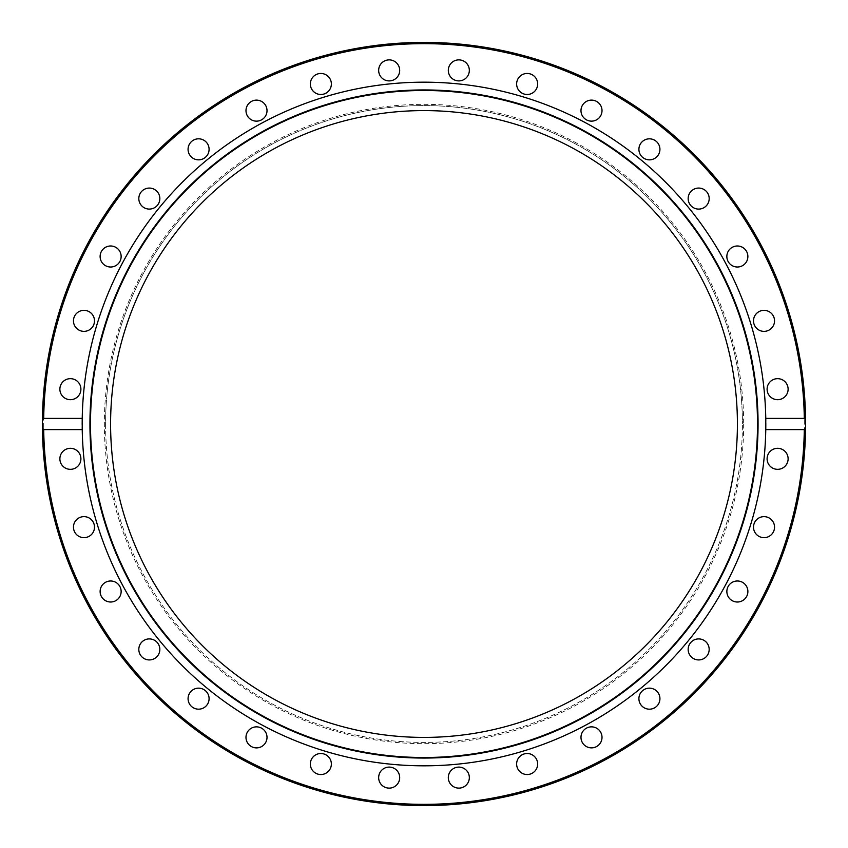 <?xml version="1.0" encoding="UTF-8"?>
<svg xmlns="http://www.w3.org/2000/svg" width="848" height="848" viewBox="0 0 848 848"><rect width="100%" height="100%" fill="white"/><g stroke="black" fill="none" stroke-linecap="round" stroke-linejoin="round"><path stroke-width="0.64" stroke-dasharray="4.24 3.18" d="M805.579 428.145A381.6 381.6 0 0 1 424 805.6A381.6 381.6 0 0 1 42.421 428.145M765.765 429.597A341.818 341.818 0 0 1 424 765.818A341.818 341.818 0 0 1 82.235 429.501M82.203 427.498A341.818 341.818 0 0 1 82.192 424.869M82.235 418.403A341.818 341.818 0 0 1 424 82.182A341.818 341.818 0 0 1 765.765 418.499M399.684 70.384A10.505 10.505 0 0 0 389.168 59.879A10.505 10.505 0 0 0 378.664 70.384A10.505 10.505 0 0 0 389.168 80.899A10.505 10.505 0 0 0 399.684 70.384M469.135 72.44A10.505 10.505 0 0 0 460.877 60.081A10.505 10.505 0 0 0 448.518 68.338A10.505 10.505 0 0 0 456.775 80.698A10.505 10.505 0 0 0 469.135 72.44M331.165 81.927A10.505 10.505 0 0 0 318.806 73.67A10.505 10.505 0 0 0 310.548 86.03A10.505 10.505 0 0 0 322.908 94.287A10.505 10.505 0 0 0 331.165 81.927M266.208 106.604A10.505 10.505 0 0 0 252.481 100.923A10.505 10.505 0 0 0 246.789 114.65A10.505 10.505 0 0 0 260.527 120.342A10.505 10.505 0 0 0 266.208 106.604M207.325 143.492A10.505 10.505 0 0 0 192.74 140.588A10.505 10.505 0 0 0 189.846 155.173A10.505 10.505 0 0 0 204.421 158.067A10.505 10.505 0 0 0 207.325 143.492M156.763 191.15A10.505 10.505 0 0 0 141.902 191.15A10.505 10.505 0 0 0 141.902 206.011A10.505 10.505 0 0 0 156.763 206.011A10.505 10.505 0 0 0 156.763 191.15M116.473 247.764A10.505 10.505 0 0 0 101.887 250.658A10.505 10.505 0 0 0 104.792 265.244A10.505 10.505 0 0 0 119.367 262.339A10.505 10.505 0 0 0 116.473 247.764M88.001 311.142A10.505 10.505 0 0 0 74.264 316.834A10.505 10.505 0 0 0 79.956 330.561A10.505 10.505 0 0 0 93.683 324.879A10.505 10.505 0 0 0 88.001 311.142M72.44 378.865A10.505 10.505 0 0 0 60.081 387.123A10.505 10.505 0 0 0 68.338 399.482A10.505 10.505 0 0 0 80.698 391.225A10.505 10.505 0 0 0 72.44 378.865M70.384 448.316A10.505 10.505 0 0 0 59.879 458.832A10.505 10.505 0 0 0 70.384 469.336A10.505 10.505 0 0 0 80.899 458.832A10.505 10.505 0 0 0 70.384 448.316M81.927 516.835A10.505 10.505 0 0 0 73.67 529.194A10.505 10.505 0 0 0 86.03 537.452A10.505 10.505 0 0 0 94.287 525.092A10.505 10.505 0 0 0 81.927 516.835M106.604 581.792A10.505 10.505 0 0 0 100.923 595.519A10.505 10.505 0 0 0 114.65 601.211A10.505 10.505 0 0 0 120.342 587.473A10.505 10.505 0 0 0 106.604 581.792M143.492 640.675A10.505 10.505 0 0 0 140.588 655.26A10.505 10.505 0 0 0 155.173 658.154A10.505 10.505 0 0 0 158.067 643.579A10.505 10.505 0 0 0 143.492 640.675M191.15 691.237A10.505 10.505 0 0 0 191.15 706.098A10.505 10.505 0 0 0 206.011 706.098A10.505 10.505 0 0 0 206.011 691.237A10.505 10.505 0 0 0 191.15 691.237M247.764 731.527A10.505 10.505 0 0 0 250.658 746.113A10.505 10.505 0 0 0 265.244 743.208A10.505 10.505 0 0 0 262.339 728.633A10.505 10.505 0 0 0 247.764 731.527M311.142 759.999A10.505 10.505 0 0 0 316.834 773.736A10.505 10.505 0 0 0 330.561 768.044A10.505 10.505 0 0 0 324.879 754.317A10.505 10.505 0 0 0 311.142 759.999M378.865 775.56A10.505 10.505 0 0 0 387.123 787.919A10.505 10.505 0 0 0 399.482 779.662A10.505 10.505 0 0 0 391.225 767.302A10.505 10.505 0 0 0 378.865 775.56M448.316 777.616A10.505 10.505 0 0 0 458.832 788.121A10.505 10.505 0 0 0 469.336 777.616A10.505 10.505 0 0 0 458.832 767.101A10.505 10.505 0 0 0 448.316 777.616M516.835 766.073A10.505 10.505 0 0 0 529.194 774.33A10.505 10.505 0 0 0 537.452 761.97A10.505 10.505 0 0 0 525.092 753.713A10.505 10.505 0 0 0 516.835 766.073M581.792 741.396A10.505 10.505 0 0 0 595.519 747.077A10.505 10.505 0 0 0 601.211 733.35A10.505 10.505 0 0 0 587.473 727.658A10.505 10.505 0 0 0 581.792 741.396M640.675 704.508A10.505 10.505 0 0 0 655.26 707.412A10.505 10.505 0 0 0 658.154 692.827A10.505 10.505 0 0 0 643.579 689.933A10.505 10.505 0 0 0 640.675 704.508M691.237 656.85A10.505 10.505 0 0 0 706.098 656.85A10.505 10.505 0 0 0 706.098 641.989A10.505 10.505 0 0 0 691.237 641.989A10.505 10.505 0 0 0 691.237 656.85M731.527 600.236A10.505 10.505 0 0 0 746.113 597.342A10.505 10.505 0 0 0 743.208 582.756A10.505 10.505 0 0 0 728.633 585.661A10.505 10.505 0 0 0 731.527 600.236M759.999 536.858A10.505 10.505 0 0 0 773.736 531.166A10.505 10.505 0 0 0 768.044 517.439A10.505 10.505 0 0 0 754.317 523.121A10.505 10.505 0 0 0 759.999 536.858M775.56 469.135A10.505 10.505 0 0 0 787.919 460.877A10.505 10.505 0 0 0 779.662 448.518A10.505 10.505 0 0 0 767.302 456.775A10.505 10.505 0 0 0 775.56 469.135M777.616 399.684A10.505 10.505 0 0 0 788.121 389.168A10.505 10.505 0 0 0 777.616 378.664A10.505 10.505 0 0 0 767.101 389.168A10.505 10.505 0 0 0 777.616 399.684M766.073 331.165A10.505 10.505 0 0 0 774.33 318.806A10.505 10.505 0 0 0 761.97 310.548A10.505 10.505 0 0 0 753.713 322.908A10.505 10.505 0 0 0 766.073 331.165M741.396 266.208A10.505 10.505 0 0 0 747.077 252.481A10.505 10.505 0 0 0 733.35 246.789A10.505 10.505 0 0 0 727.658 260.527A10.505 10.505 0 0 0 741.396 266.208M704.508 207.325A10.505 10.505 0 0 0 707.412 192.74A10.505 10.505 0 0 0 692.827 189.846A10.505 10.505 0 0 0 689.933 204.421A10.505 10.505 0 0 0 704.508 207.325M656.85 156.763A10.505 10.505 0 0 0 656.85 141.902A10.505 10.505 0 0 0 641.989 141.902A10.505 10.505 0 0 0 641.989 156.763A10.505 10.505 0 0 0 656.85 156.763M600.236 116.473A10.505 10.505 0 0 0 597.342 101.887A10.505 10.505 0 0 0 582.756 104.792A10.505 10.505 0 0 0 585.661 119.367A10.505 10.505 0 0 0 600.236 116.473M536.858 88.001A10.505 10.505 0 0 0 531.166 74.264A10.505 10.505 0 0 0 517.439 79.956A10.505 10.505 0 0 0 523.121 93.683A10.505 10.505 0 0 0 536.858 88.001M765.797 420.502A341.818 341.818 0 0 1 765.808 423.131M737.41 424A313.41 313.41 0 0 1 424 737.41A313.41 313.41 0 0 1 110.59 424A313.41 313.41 0 0 1 424 110.59A313.41 313.41 0 0 1 737.41 424M105.587 424A318.413 318.413 0 0 0 424 742.413A318.413 318.413 0 0 0 742.413 424A318.413 318.413 0 0 1 424 742.413A318.413 318.413 0 0 1 105.587 424A318.413 318.413 0 0 1 424 105.587A318.413 318.413 0 0 1 742.413 424A318.413 318.413 0 0 0 424 105.587A318.413 318.413 0 0 0 105.587 424M42.421 419.855A381.6 381.6 0 0 1 424 42.4A381.6 381.6 0 0 1 805.579 419.855A381.6 381.6 0 0 0 424 42.4A381.6 381.6 0 0 0 42.421 419.855M43.651 424A380.349 380.349 0 0 0 424 804.349A380.349 380.349 0 0 0 804.349 424A380.349 380.349 0 0 0 424 43.651A380.349 380.349 0 0 0 43.651 424M743.664 424A319.664 319.664 0 0 1 424 743.664A319.664 319.664 0 0 1 104.336 424A319.664 319.664 0 0 1 424 104.336A319.664 319.664 0 0 1 743.664 424"/><path stroke-width="1.27" d="M42.4 424L42.421 419.855L43.693 418.403L82.235 418.403A341.818 341.818 0 0 1 424 82.182A341.818 341.818 0 0 1 765.765 418.403L804.307 418.403L805.579 419.855L805.6 424A381.6 381.6 0 0 1 805.579 428.145L804.307 429.597L765.765 429.597A341.818 341.818 0 0 1 424 765.818A341.818 341.818 0 0 1 82.235 429.597L43.693 429.597L42.421 428.145A381.6 381.6 0 0 1 424 42.4A381.6 381.6 0 0 1 805.6 424L805.579 428.145A381.6 381.6 0 0 1 424 805.6A381.6 381.6 0 0 1 42.421 428.145L42.4 424A381.6 381.6 0 0 1 424 42.4A381.6 381.6 0 0 1 805.6 424M424 89.941A334.059 334.059 0 0 1 758.059 424A334.059 334.059 0 0 1 424 758.059A334.059 334.059 0 0 1 89.941 424A334.059 334.059 0 0 1 424 89.941M424 90.492A333.508 333.508 0 0 1 757.508 424A333.508 333.508 0 0 1 424 757.508A333.508 333.508 0 0 1 90.492 424A333.508 333.508 0 0 1 424 90.492M82.235 429.501A341.818 341.818 0 0 1 82.203 427.498M82.192 424.869A341.818 341.818 0 0 1 82.235 418.403L82.235 429.597M378.664 70.384A10.505 10.505 0 0 1 389.168 59.879A10.505 10.505 0 0 1 399.684 70.384A10.505 10.505 0 0 1 389.168 80.899A10.505 10.505 0 0 1 378.664 70.384M448.518 68.338A10.505 10.505 0 0 1 460.877 60.081A10.505 10.505 0 0 1 469.135 72.44A10.505 10.505 0 0 1 456.775 80.698A10.505 10.505 0 0 1 448.518 68.338M310.548 86.03A10.505 10.505 0 0 1 318.806 73.67A10.505 10.505 0 0 1 331.165 81.927A10.505 10.505 0 0 1 322.908 94.287A10.505 10.505 0 0 1 310.548 86.03M246.789 114.65A10.505 10.505 0 0 1 252.481 100.923A10.505 10.505 0 0 1 266.208 106.604A10.505 10.505 0 0 1 260.527 120.342A10.505 10.505 0 0 1 246.789 114.65M189.846 155.173A10.505 10.505 0 0 1 192.74 140.588A10.505 10.505 0 0 1 207.325 143.492A10.505 10.505 0 0 1 204.421 158.067A10.505 10.505 0 0 1 189.846 155.173M141.902 206.011A10.505 10.505 0 0 1 141.902 191.15A10.505 10.505 0 0 1 156.763 191.15A10.505 10.505 0 0 1 156.763 206.011A10.505 10.505 0 0 1 141.902 206.011M104.792 265.244A10.505 10.505 0 0 1 101.887 250.658A10.505 10.505 0 0 1 116.473 247.764A10.505 10.505 0 0 1 119.367 262.339A10.505 10.505 0 0 1 104.792 265.244M79.956 330.561A10.505 10.505 0 0 1 74.264 316.834A10.505 10.505 0 0 1 88.001 311.142A10.505 10.505 0 0 1 93.683 324.879A10.505 10.505 0 0 1 79.956 330.561M68.338 399.482A10.505 10.505 0 0 1 60.081 387.123A10.505 10.505 0 0 1 72.44 378.865A10.505 10.505 0 0 1 80.698 391.225A10.505 10.505 0 0 1 68.338 399.482M70.384 469.336A10.505 10.505 0 0 1 59.879 458.832A10.505 10.505 0 0 1 70.384 448.316A10.505 10.505 0 0 1 80.899 458.832A10.505 10.505 0 0 1 70.384 469.336M86.03 537.452A10.505 10.505 0 0 1 73.67 529.194A10.505 10.505 0 0 1 81.927 516.835A10.505 10.505 0 0 1 94.287 525.092A10.505 10.505 0 0 1 86.03 537.452M114.65 601.211A10.505 10.505 0 0 1 100.923 595.519A10.505 10.505 0 0 1 106.604 581.792A10.505 10.505 0 0 1 120.342 587.473A10.505 10.505 0 0 1 114.65 601.211M155.173 658.154A10.505 10.505 0 0 1 140.588 655.26A10.505 10.505 0 0 1 143.492 640.675A10.505 10.505 0 0 1 158.067 643.579A10.505 10.505 0 0 1 155.173 658.154M206.011 706.098A10.505 10.505 0 0 1 191.15 706.098A10.505 10.505 0 0 1 191.15 691.237A10.505 10.505 0 0 1 206.011 691.237A10.505 10.505 0 0 1 206.011 706.098M265.244 743.208A10.505 10.505 0 0 1 250.658 746.113A10.505 10.505 0 0 1 247.764 731.527A10.505 10.505 0 0 1 262.339 728.633A10.505 10.505 0 0 1 265.244 743.208M330.561 768.044A10.505 10.505 0 0 1 316.834 773.736A10.505 10.505 0 0 1 311.142 759.999A10.505 10.505 0 0 1 324.879 754.317A10.505 10.505 0 0 1 330.561 768.044M399.482 779.662A10.505 10.505 0 0 1 387.123 787.919A10.505 10.505 0 0 1 378.865 775.56A10.505 10.505 0 0 1 391.225 767.302A10.505 10.505 0 0 1 399.482 779.662M469.336 777.616A10.505 10.505 0 0 1 458.832 788.121A10.505 10.505 0 0 1 448.316 777.616A10.505 10.505 0 0 1 458.832 767.101A10.505 10.505 0 0 1 469.336 777.616M537.452 761.97A10.505 10.505 0 0 1 529.194 774.33A10.505 10.505 0 0 1 516.835 766.073A10.505 10.505 0 0 1 525.092 753.713A10.505 10.505 0 0 1 537.452 761.97M601.211 733.35A10.505 10.505 0 0 1 595.519 747.077A10.505 10.505 0 0 1 581.792 741.396A10.505 10.505 0 0 1 587.473 727.658A10.505 10.505 0 0 1 601.211 733.35M658.154 692.827A10.505 10.505 0 0 1 655.26 707.412A10.505 10.505 0 0 1 640.675 704.508A10.505 10.505 0 0 1 643.579 689.933A10.505 10.505 0 0 1 658.154 692.827M706.098 641.989A10.505 10.505 0 0 1 706.098 656.85A10.505 10.505 0 0 1 691.237 656.85A10.505 10.505 0 0 1 691.237 641.989A10.505 10.505 0 0 1 706.098 641.989M743.208 582.756A10.505 10.505 0 0 1 746.113 597.342A10.505 10.505 0 0 1 731.527 600.236A10.505 10.505 0 0 1 728.633 585.661A10.505 10.505 0 0 1 743.208 582.756M768.044 517.439A10.505 10.505 0 0 1 773.736 531.166A10.505 10.505 0 0 1 759.999 536.858A10.505 10.505 0 0 1 754.317 523.121A10.505 10.505 0 0 1 768.044 517.439M779.662 448.518A10.505 10.505 0 0 1 787.919 460.877A10.505 10.505 0 0 1 775.56 469.135A10.505 10.505 0 0 1 767.302 456.775A10.505 10.505 0 0 1 779.662 448.518M777.616 378.664A10.505 10.505 0 0 1 788.121 389.168A10.505 10.505 0 0 1 777.616 399.684A10.505 10.505 0 0 1 767.101 389.168A10.505 10.505 0 0 1 777.616 378.664M761.97 310.548A10.505 10.505 0 0 1 774.33 318.806A10.505 10.505 0 0 1 766.073 331.165A10.505 10.505 0 0 1 753.713 322.908A10.505 10.505 0 0 1 761.97 310.548M733.35 246.789A10.505 10.505 0 0 1 747.077 252.481A10.505 10.505 0 0 1 741.396 266.208A10.505 10.505 0 0 1 727.658 260.527A10.505 10.505 0 0 1 733.35 246.789M692.827 189.846A10.505 10.505 0 0 1 707.412 192.74A10.505 10.505 0 0 1 704.508 207.325A10.505 10.505 0 0 1 689.933 204.421A10.505 10.505 0 0 1 692.827 189.846M641.989 141.902A10.505 10.505 0 0 1 656.85 141.902A10.505 10.505 0 0 1 656.85 156.763A10.505 10.505 0 0 1 641.989 156.763A10.505 10.505 0 0 1 641.989 141.902M582.756 104.792A10.505 10.505 0 0 1 597.342 101.887A10.505 10.505 0 0 1 600.236 116.473A10.505 10.505 0 0 1 585.661 119.367A10.505 10.505 0 0 1 582.756 104.792M517.439 79.956A10.505 10.505 0 0 1 531.166 74.264A10.505 10.505 0 0 1 536.858 88.001A10.505 10.505 0 0 1 523.121 93.683A10.505 10.505 0 0 1 517.439 79.956M765.808 423.131A341.818 341.818 0 0 1 765.765 429.597L765.765 418.403M765.765 418.499A341.818 341.818 0 0 1 765.797 420.502M737.41 424A313.41 313.41 0 0 1 424 737.41A313.41 313.41 0 0 1 110.59 424A313.41 313.41 0 0 1 424 110.59A313.41 313.41 0 0 1 737.41 424M43.693 418.403A380.349 380.349 0 0 1 424 43.651A380.349 380.349 0 0 1 804.307 418.403M42.421 428.145A381.6 381.6 0 0 0 424 805.6A381.6 381.6 0 0 0 805.579 428.145M804.307 429.597A380.349 380.349 0 0 1 424 804.349A380.349 380.349 0 0 1 43.693 429.597"/></g></svg>
